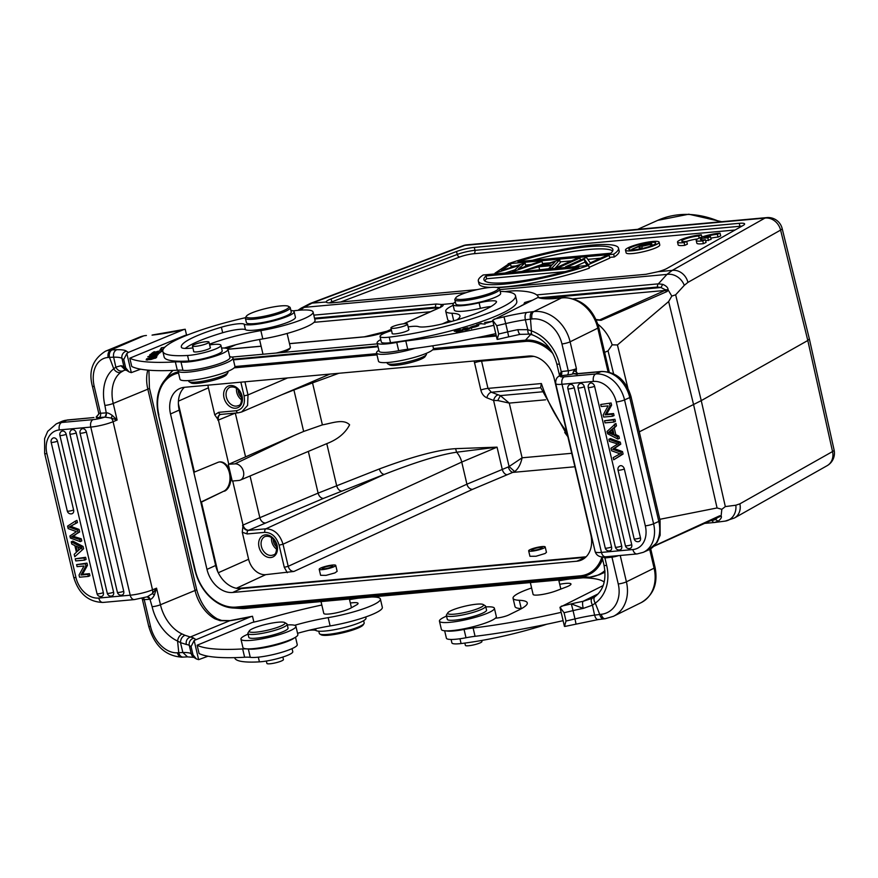 <?xml version="1.0" encoding="UTF-8"?>
<svg xmlns="http://www.w3.org/2000/svg" width="878" height="878" viewBox="0 0 878 878"><rect width="100%" height="100%" fill="white"/><g stroke="black" fill="none" stroke-linecap="round" stroke-linejoin="round"><path stroke-width="1.32" d="M498.594 339.106L497.135 339.402L498.704 333.991A178.827 29.501 -13.2 0 0 507.671 331.884L505.728 323.587A40.026 6.607 -13.2 0 1 525.362 319.79L530.488 319.142A6.047 3.457 83.5 0 1 532.364 311.745L526.646 312.469C525.11 313.72 524.682 316.168 525.362 319.79L527.788 329.678L517.822 329.689C518.711 333.135 519.556 334.65 520.336 334.233M529.335 334.145L520.149 334.353M555.818 298.322C540.881 299.003 541.704 297.401 542.055 297.829L538.038 297.455A57.597 9.504 -13.2 0 0 554.896 298.542L563.742 297.774A6.047 3.38 88.7 0 1 564.587 297.565L562.293 297.708M538.038 297.455L492.646 320.25L496.75 325.694L498.704 333.991M497.135 339.402L492.646 320.25M493.831 325.332A172.779 28.502 166.8 0 1 405.801 340.982A28.798 4.752 -13.2 0 0 396.735 342.42A25.341 4.181 166.8 0 1 388.263 343.737A25.341 4.181 166.8 0 1 377.123 342.848A25.341 4.181 166.8 0 1 380.767 339.61M456.889 319.921A51.835 8.55 -13.2 0 0 459.962 315.85A51.835 8.55 -13.2 0 0 451.961 313.259A40.311 6.651 166.8 0 1 445.739 311.251A40.311 6.651 166.8 0 1 453.169 305.292M504.916 291.617A40.311 6.651 166.8 0 1 506.529 291.43A40.311 6.651 166.8 0 1 518.02 290.827A132.468 21.851 166.8 0 1 538.423 297.291M532.298 300.276L524.66 302.526L528.051 302.372M523.277 304.732L521.115 305.796M472.199 327.681L478.762 325.661L476.578 325.321L469.993 327.34L472.199 327.681M481.232 323.345L476.545 324.86L480.815 323.719L485.117 324.092L481.331 323.762M468.084 328.076L468.007 327.735C463.573 328.537 461.993 329.162 463.277 329.623L469.104 328.559L464.144 329.919C466.997 330.446 475.591 326.44 464.879 329.14L463.913 328.888L468.007 327.735L462.3 329.469M469.269 328.965L465.208 329.941M464.144 329.919C466.997 330.446 475.591 326.44 464.879 329.14L463.913 328.888M460.434 329.645L454.244 331.324L459.633 330.073L460.467 330.457L455.88 331.708L461.521 330.94L456.911 332.411L462.915 330.776L460.434 329.645L460.665 330.622M484.963 322.83L491.241 321.589L486.236 323.181L492.371 321.315L484.656 322.533M380.042 336.493L381.337 342.025A20.161 3.325 -13.2 0 0 382.171 342.694A20.161 3.325 -13.2 0 0 390.523 342.694A84.661 13.971 -13.2 0 0 503.346 312.7A84.661 13.971 -13.2 0 0 516.78 301.231L515.485 295.699A84.661 13.971 166.8 0 1 502.04 307.179A84.661 13.971 166.8 0 1 389.228 337.163A20.161 3.325 166.8 0 1 380.042 336.493A20.161 3.325 166.8 0 1 383.236 333.761A20.161 3.325 166.8 0 1 391.566 330.622M408.138 326.879A20.161 3.325 166.8 0 1 418.444 326.616A23.037 3.797 -13.2 0 0 443.62 323.587A65.652 10.832 -13.2 0 0 486.555 308.935A65.652 10.832 -13.2 0 0 496.344 302.241A17.275 2.853 -13.2 0 0 496.509 301.659A17.275 2.853 -13.2 0 0 479.103 302.811A25.923 4.28 166.8 0 1 452.993 304.545L454.288 310.077A25.923 4.28 -13.2 0 0 469.467 310.483A25.923 4.28 -13.2 0 0 480.398 308.343A17.275 2.853 166.8 0 1 491.076 306.499M527.294 302.745L524.034 303.349L526.701 303.042M377.123 342.848L379.076 351.145A25.341 4.181 -13.2 0 0 379.362 351.595A25.341 4.181 -13.2 0 0 390.205 352.034A25.341 4.181 -13.2 0 0 398.689 350.717A28.798 4.752 166.8 0 1 407.743 349.279A172.779 28.502 -13.2 0 0 495.774 333.629M445.739 311.251L447.681 319.548A40.311 6.651 -13.2 0 0 451.797 321.392M314.697 318.966L435.762 307.98L435.609 307.201L440.087 307.717L441.711 304.512L453.52 303.36M231.737 357.083L377.364 343.858M613.568 373.721L608.037 350.849L612.175 344.834A34.56 25.934 -114.1 0 0 597.918 324.267M612.175 344.834L617.432 344.955L668.652 301.538L671.813 296.084L668.081 289.839L667.082 291.507L601.079 320.327L596.272 319.943M667.082 291.507L664.92 290.464L599.663 319.91L596.085 319.537M300.067 310.164L304.227 307.355A14.399 8.22 -123.9 0 0 301.066 308.211L297.905 310.34M206.978 569.383L170.519 413.977A25.923 19.448 -114.1 0 1 179.749 388.526A25.923 19.448 -114.1 0 1 184.512 387.297L528.688 356.04A25.923 19.448 -114.1 0 1 554.347 379.12L590.806 534.526A25.923 19.448 -114.1 0 1 581.576 559.977A25.923 19.448 -114.1 0 1 576.813 561.218L232.637 592.474A25.923 19.448 -114.1 0 1 206.978 569.383L215.659 565.487L179.211 410.081A25.923 19.448 65.9 0 1 184.413 387.297M585.593 557.31A25.923 19.448 65.9 0 1 585.494 557.321L241.329 588.578A25.923 19.448 65.9 0 1 215.659 565.487M219.379 461.96A14.97 9.68 -95 0 1 229.399 472.836A14.97 9.68 -95 0 1 223.638 491.274L200.864 502.392M193.808 472.331L217.766 462.443A14.97 9.68 85 0 1 219.818 461.905A14.97 9.68 85 0 1 230.266 472.759L232.22 481.056L238.805 480.464M228.774 464.253L234.909 463.869L294.097 435.51L228.774 464.253L218.402 420.046L214.748 414.866L208.404 387.824A17.275 12.961 65.9 0 1 207.954 385.168M242.569 525.285C243.612 528.622 245.511 530.334 248.276 530.411L323.477 498.397L384.366 474.372C416.04 461.96 440.108 454.574 456.593 452.225L497.047 447.154L502.249 469.313A5.762 3.534 -111.3 0 0 507.243 474.724L472.627 489.32L293.911 571.457L265.727 574.651A17.275 12.961 65.9 0 1 248.617 559.264L242.273 532.222L243.041 525.066L232.703 481.012M337.13 571.315L334.902 572.928L326.023 575.375L320.613 575.299M546.445 552.306L545.117 553.502L536.03 556.246L529.939 556.29L528.655 550.824A8.495 1.405 166.8 0 1 530.005 549.672A8.495 1.405 166.8 0 1 539.136 546.994A8.495 1.405 166.8 0 1 545.194 546.939A8.495 1.405 166.8 0 1 543.844 548.091A8.495 1.405 166.8 0 1 534.713 550.769A8.495 1.405 166.8 0 1 528.655 550.824M224.505 491.197A14.97 9.68 85 0 0 230.266 472.759L228.324 464.462M223.638 491.274L200.799 502.117M574.903 466.767L513.323 472.353A5.762 3.534 68.7 0 1 508.329 466.931L466.92 484.184L288.204 566.321L283.012 544.206L461.74 462.069L497.047 447.154L455.583 448.658C438.023 449.766 412.627 456.527 379.373 468.951L318.11 493.118L308.397 451.698M294.097 435.51L303.645 431.449L293.921 389.975L312.535 382.896L322.391 424.886C332.246 423.141 343.419 418.51 349.609 424.809C345.274 433.172 337.657 439.45 326.781 443.631L336.636 485.622A5.762 3.534 -111.3 0 0 341.63 491.043M250.065 476.019L259.844 517.691L243.041 525.066A5.762 4.28 65.3 0 0 248.737 530.202M234.909 463.869A8.637 6.486 65.9 0 1 243.469 471.563A8.637 6.486 65.9 0 1 240.276 480.101A8.637 6.486 65.9 0 1 238.805 480.453M322.391 424.886L303.645 431.449M240.276 480.101L326.781 443.631M242.273 532.222L247.201 533.945L264.827 532.353C271.719 532.562 276.471 536.831 279.094 545.172L283.012 544.206C279.862 534.197 274.156 529.072 265.902 528.808L384.366 474.372A5.762 3.534 68.7 0 1 379.373 468.951M220.246 414.504A5.762 4.302 66.8 0 0 218.402 420.046L235.315 413.099L245.522 456.648M276.735 549.244A10.075 7.562 65.9 0 1 271.807 541.759A10.075 7.562 65.9 0 1 271.565 537.698M273.234 539.191A7.891 5.916 -114.1 0 0 273.486 541.605A7.891 5.916 -114.1 0 0 276.735 547.005M508.329 466.931L509.086 466.536L514.684 471.574C518.261 468.797 520.731 464.199 522.103 457.8L509.086 466.536L493.59 400.467L497.76 400.555L500.35 395.616L491.362 392.236A5.762 3.49 -68.4 0 0 486.851 397.8L493.59 400.467A5.762 3.49 111.6 0 1 498.1 394.902M507.243 474.724L514.684 471.574M545.567 399.808L509.273 403.101L497.76 400.555M540.749 387.747L491.362 392.236L487.981 388.394L541.386 383.543L540.629 387.439L567.792 436.421M533.868 356.38L481.583 361.132L481.451 360.331M571.743 453.289L522.103 457.8L509.273 403.101L500.35 395.616L542.253 391.818M497.672 287.764L645.934 274.298L658.083 271.697L672.241 270.402A14.399 12.358 60.6 0 1 687.924 282.387L780.597 230.091A14.399 12.358 -119.4 0 0 764.914 218.106L464.879 245.357A14.399 8.857 -110.7 0 0 463.035 245.708L310.197 303.47A14.399 8.857 69.3 0 1 312.041 303.119L464.879 245.357A14.399 9.219 84.8 0 1 466.822 244.841L766.856 217.601A14.399 9.219 -95.2 0 0 764.914 218.106L672.241 270.402L666.94 274.419L499.769 289.597M809.373 338.963L834.1 450.019A14.399 2.349 -12.6 0 1 832.542 451.555A14.399 12.358 -119.4 0 1 827.12 465.691L734.447 517.987A14.399 12.358 60.6 0 0 739.858 503.851L832.542 451.555L807.804 340.499L780.597 230.091A14.399 2.404 166.2 0 0 782.144 228.489L809.351 338.886L807.804 340.499L701.248 400.631L639.283 431.844M671.813 296.084L675.654 294.81L684.258 285.372A14.399 11.677 -137.7 0 0 666.94 274.419L658.346 283.857L662.714 284.34C666.358 285.91 668.147 287.743 668.081 289.839L665.228 289.718L660.969 287.523L662.714 284.34M724.8 521.137A14.399 12.599 -97.4 0 0 725.184 521.104A14.399 12.599 -97.4 0 0 735.819 505.223L725.327 506.584L721.826 509.317L717.063 507.956L659.795 519.315M734.447 517.987L725.184 521.104L714.319 522.509A2.875 1.844 -95.2 0 1 714.286 522.509L718.259 521.181L715.383 519.513L719.686 515.792L654.011 546.017M719.686 515.792L721.112 515.968L721.826 509.317M718.259 521.181C721.025 518.876 721.979 517.131 721.112 515.968L718.588 517.252M714.253 522.509L704.902 523.354L714.286 522.509A2.875 1.844 -95.2 0 1 712.321 520.566L710.719 520.709M530.334 582.597L533.111 594.417A14.114 2.327 -13.2 0 0 541.067 594.669A14.114 2.327 -13.2 0 0 555.324 591.135A14.399 2.371 -13.2 0 0 556.97 590.543L566.222 587.02A14.399 2.371 -13.2 0 0 570.974 584.013A14.399 2.371 -13.2 0 0 564.653 583.508A14.399 2.371 -13.2 0 0 559.714 584.276M561.152 612.361A172.779 28.502 166.8 0 1 473.121 628.011A28.798 4.752 -13.2 0 0 464.056 629.449A25.341 4.181 166.8 0 1 455.583 630.766A25.341 4.181 166.8 0 1 445.925 630.854M495.455 618.145A8.637 1.427 -13.2 0 0 508.845 614.929L519.052 609.903A51.835 8.55 -13.2 0 0 527.283 602.879A51.835 8.55 -13.2 0 0 519.282 600.289A40.311 6.651 166.8 0 1 513.059 598.28A40.311 6.651 166.8 0 1 531.596 587.986M558.913 580.841A40.311 6.651 166.8 0 1 568.977 579.096M583.003 577.823A40.311 6.651 166.8 0 1 585.341 577.856A132.468 21.851 166.8 0 1 604.207 582.092M559.966 607.28L564.071 612.723L566.025 621.02L564.455 626.431L565.915 626.135L564.455 626.431L559.966 607.28L603.153 585.571M603.625 618.891A6.047 3.457 83.5 0 1 599.762 614.468L594.582 615.127L592.452 605.172L583.201 608.421A40.026 6.607 -13.2 0 0 573.049 610.616L571.315 603.877A172.779 28.502 166.8 0 1 561.251 606.226M598.116 593.901L582.992 601.353C582.377 602.385 582.443 604.744 583.201 608.421L571.315 603.877A46.073 7.606 -13.2 0 1 582.992 601.353L592.244 598.291C590.784 599.444 590.861 601.737 592.452 605.172L595.284 603.142A40.311 32.387 -116.2 0 0 606.676 565.421L604.92 557.936L602.725 556.904M591.948 598.434L595.295 596.458A6.047 3.567 54.5 0 0 594.999 596.634L591.948 598.434M594.977 596.645A6.047 3.567 54.5 0 0 595.284 603.142L599.762 614.468L601.276 614.304A6.047 3.457 -96.5 0 0 605.183 618.716L613.426 616.312L641.116 602.659A34.846 27.986 -116.2 0 0 654.099 568.176L649.698 549.387M575.979 623.786L574.991 618.913A40.026 6.607 166.8 0 1 594.582 615.127C595.569 618.562 596.919 619.989 598.642 619.407M601.276 614.304A28.798 23.135 63.8 0 0 618.255 583.98L611.955 557.157L605.381 557.903A3.457 1.975 83.5 0 0 605.008 556.85M604.591 556.871L605.381 557.903M561.657 371.526L560.318 375.784L567.177 375.005A9.504 1.569 -13.2 0 0 573.795 373.732L576.967 374.324L575.639 373.951L576.308 373.743L601.759 371.438A6.047 3.874 -95.2 0 0 600.947 371.646L595.734 373.984L564.302 376.838A10.942 1.8 166.8 0 1 560.592 375.751A3.457 1.975 -96.5 0 0 561.657 371.526L568.242 370.779L561.953 343.956A28.798 23.135 63.8 0 0 532.002 318.977L530.488 319.142L531.42 330.874A6.047 2.777 109.7 0 0 532.584 334.968M559.363 374.752L556.795 363.898A6.047 0.999 166.8 0 0 559.451 364.107L561.207 371.592L559.034 376.201L560.318 375.784M558.924 376.278L559.034 376.201C556.663 377.353 555.554 379.812 555.719 383.565A16.989 2.799 166.8 0 0 562.019 384.279L601.452 552.405A6.047 3.874 84.8 0 0 605.644 556.795C600.179 557.607 596.678 555.906 595.152 551.691A16.989 2.799 -13.2 0 0 601.452 552.405L632.884 549.551A23.037 17.286 65.9 0 0 645.319 525.834L616.268 401.948A23.037 17.286 65.9 0 0 593.451 381.425L562.019 384.279A6.047 3.874 84.8 0 1 564.302 376.838M577.065 374.533L576.198 371.657L573.795 370.933L576.407 368.628L576.198 371.657L577.647 373.622M573.795 370.933L572.774 373.249L575.891 373.787M575.529 373.677L573.543 373.71M530.224 333.914C528.655 334.617 527.843 333.201 527.788 329.678L531.42 330.874A40.311 32.387 -116.2 0 1 559.451 364.107M613.579 413.538L614.062 415.557L612.493 416.26L612.021 414.24L605.096 414.866L606.654 414.164L613.579 413.538L612.021 414.24M611.11 402.98L600.728 404.484L611.11 402.98L611.615 405.153L606.654 414.164M618.88 436.125L619.407 438.363L617.849 439.066L607.587 433.743L607.06 431.46L615.906 423.426L616.466 425.83L614.238 427.937L615.796 434.61L618.88 436.125L617.322 436.827L617.849 439.066M614.929 419.267L615.423 421.374L613.854 422.077L613.36 419.969L604.547 420.76L614.929 419.267L613.36 419.969M589.489 383.708A3.731 2.799 65.9 0 1 589.72 383.488A3.731 2.799 65.9 0 1 589.961 383.313A3.731 2.799 65.9 0 1 590.29 383.148A3.731 2.799 65.9 0 1 590.861 383.017A3.731 2.799 65.9 0 1 594.593 386.331L631.721 544.645A3.731 2.799 65.9 0 1 630.163 548.399A3.731 2.799 65.9 0 1 629.713 548.487M569.35 384.838A3.731 2.799 65.9 0 1 569.602 384.663A3.731 2.799 65.9 0 1 570.513 384.366A3.731 2.799 65.9 0 1 574.212 387.692L611.571 546.972A3.731 2.799 65.9 0 1 610.001 550.726A3.731 2.799 65.9 0 1 609.551 550.813M579.48 383.927A3.731 2.799 65.9 0 1 579.743 383.741A3.731 2.799 65.9 0 1 580.643 383.445A3.731 2.799 65.9 0 1 584.342 386.77L621.701 546.05A3.731 2.799 65.9 0 1 620.142 549.804A3.731 2.799 65.9 0 1 619.681 549.891M619.473 466.141A3.731 2.799 65.9 0 1 619.725 465.966A3.731 2.799 65.9 0 1 620.636 465.669A3.731 2.799 65.9 0 1 624.335 468.995L640.468 537.786A3.731 2.799 65.9 0 1 638.91 541.539A3.731 2.799 65.9 0 1 638.449 541.627M622.513 451.599L614.216 448.559L620.768 444.169L620.285 442.139L618.727 442.83L608.882 439.252L609.387 441.382L617.739 443.994L610.989 448.208L611.582 450.754L620.044 453.827L613.195 457.625L613.7 459.787L621.525 454.749L620.944 452.291L622.513 451.599L623.084 454.047L613.7 459.787M608.882 439.252L610.451 438.561L620.285 442.139M611.615 405.153L610.056 405.856L605.096 414.866M609.541 403.682L610.056 405.856M612.493 416.26L603.68 417.061L603.175 414.899L608.125 405.877L601.21 406.514L600.728 404.484M615.796 434.61L614.238 435.312L617.322 436.827M616.466 425.83L612.668 428.64L614.238 427.937M612.668 428.64L614.238 435.312M614.337 424.129L614.907 426.532M611.878 429.375L608.267 432.569L613.14 434.786L611.878 429.375M612.745 433.095L609.826 431.866L612.021 429.99M608.267 432.569L609.826 431.866M613.854 422.077L605.041 422.878L604.547 420.76M618.727 442.83L619.21 444.872L612.657 449.262L620.944 452.291M614.216 448.559L612.657 449.262M619.21 444.872L620.768 444.169M621.525 454.749L623.084 454.047M513.059 598.28L515.002 606.577A40.311 6.651 -13.2 0 0 521.225 608.586A51.835 8.55 166.8 0 1 521.543 608.597M444.652 630.777L446.397 638.174A25.341 4.181 -13.2 0 0 457.526 639.063A25.341 4.181 -13.2 0 0 466.009 637.746A28.798 4.752 166.8 0 1 475.064 636.309A172.779 28.502 -13.2 0 0 563.105 620.658M451.094 639.469L451.896 642.883A20.161 3.325 -13.2 0 0 461.082 643.552A84.661 13.971 -13.2 0 0 546.818 624.214M464.846 643.08L465.395 645.396A8.495 1.405 -13.2 0 0 466.822 645.824A8.495 1.405 -13.2 0 0 476.249 644.232A8.495 1.405 -13.2 0 0 481.934 641.511L481.682 640.468M439.439 621.141L441.382 629.438A28.217 4.653 -13.2 0 0 453.783 630.426A28.217 4.653 -13.2 0 0 482.395 624.071A28.217 4.653 -13.2 0 0 496.333 616.543L494.391 608.245A28.217 4.653 166.8 0 1 480.453 615.774A28.217 4.653 166.8 0 1 451.841 622.129A28.217 4.653 166.8 0 1 439.439 621.141A28.217 4.653 166.8 0 1 446.551 616.126M485.797 606.917A28.217 4.653 166.8 0 1 494.391 608.245M446.386 615.423L447.286 619.297A20.161 3.325 -13.2 0 0 458.064 619.758A20.161 3.325 -13.2 0 0 477.961 614.995A20.161 3.325 -13.2 0 0 486.544 610.089L485.633 606.215A20.161 3.325 166.8 0 1 477.05 611.132A20.161 3.325 166.8 0 1 457.164 615.884A20.161 3.325 166.8 0 1 446.386 615.423A20.161 3.325 166.8 0 1 446.529 614.82L447.813 612.822A18.427 3.04 166.8 0 1 455.517 608.882A18.427 3.04 166.8 0 1 483.196 604.525A18.427 3.04 166.8 0 1 475.722 609.442A18.427 3.04 166.8 0 1 456.209 613.963A18.427 3.04 166.8 0 1 447.813 612.822M483.196 604.525L485.227 605.743A20.161 3.325 166.8 0 1 485.633 606.215M321.019 601.606L323.784 613.426A14.114 2.327 -13.2 0 0 332.499 613.568A14.114 2.327 -13.2 0 0 347.216 609.683A14.399 2.371 -13.2 0 0 350.64 608.18L356.424 604.964A14.399 2.371 -13.2 0 0 358.059 603.351A14.399 2.371 -13.2 0 0 353.658 602.67A14.399 2.371 -13.2 0 0 350.333 603.021M294.415 637.856A25.341 4.181 166.8 0 1 272.52 645.967A25.341 4.181 166.8 0 1 253.72 649.105A25.341 4.181 166.8 0 1 248.32 649.04A28.798 4.752 -13.2 0 0 242.668 648.941A172.779 28.502 166.8 0 1 197.133 645.22L199.076 653.517A172.779 28.502 -13.2 0 0 244.622 657.238A28.798 4.752 166.8 0 1 250.263 657.337A25.341 4.181 -13.2 0 0 255.663 657.392A25.341 4.181 -13.2 0 0 282.815 651.992A25.341 4.181 -13.2 0 0 297.247 644.628L295.513 637.219M297.554 633.312A51.835 8.55 166.8 0 1 330.128 625.937A40.311 6.651 -13.2 0 0 382.336 607.335L380.394 599.037A40.311 6.651 166.8 0 1 328.174 617.64A51.835 8.55 -13.2 0 0 294.635 625.301M251.843 616.378L230.025 620.625A6.047 2.491 81.1 0 0 229.586 620.79A57.597 9.504 -13.2 0 0 250.888 616.674L194.148 640.501L198.637 659.652L196.354 658.917L193.017 654.889L191.075 646.592A178.827 29.501 166.8 0 1 189.308 645.473L191.25 653.759A6.047 5.916 127.7 0 0 193.358 657.051L196.354 658.917M250.888 616.674L252.502 616.257L250.888 616.674M253.874 622.107L252.502 616.257M207.987 656.217L198.637 659.652M197.133 645.22L252.26 622.48A57.597 9.504 -13.2 0 0 270.303 617.86A132.468 21.851 166.8 0 1 321.82 605.019M194.148 640.501L191.075 646.592M221.618 620.439L217.162 618.825L215.022 618.847L220.279 620.702L221.684 620.45M184.973 635.277L190.263 637.011C187.08 638.383 185.752 640.863 186.279 644.474L180.484 642.619C180.605 639.008 182.097 636.561 184.973 635.277L182.108 633.982A6.047 3.501 -65.2 0 0 177.597 641.072L178.761 652.705A6.047 4.247 -93.7 0 0 183.118 657.073M220.279 620.702L229.586 620.79L190.263 637.011A46.073 7.606 -13.2 0 1 193.753 638.163A6.047 5.916 -52.3 0 0 189.308 645.473A40.026 6.607 -13.2 0 0 186.279 644.474M147.625 596.766A3.457 2.425 86.3 0 1 149.962 599.257L152.113 606.698A40.311 27.887 -112.4 0 0 177.597 641.072L180.484 642.619L182.876 652.508L177.444 652.793A28.798 19.92 67.6 0 1 150.522 626.453L144.233 599.63A6.047 0.999 166.8 0 1 142.379 599.345A6.047 0.999 166.8 0 1 142.379 599.334L148.678 626.168A6.047 0.999 -13.2 0 0 150.522 626.453M177.444 652.793A6.047 4.247 86.3 0 0 181.867 657.161L187.53 656.876L182.876 652.508A40.026 6.607 166.8 0 1 191.25 653.759A178.827 29.501 -13.2 0 0 193.017 654.889M154.363 595.097C152.86 597.83 151.532 599.202 150.357 599.224L147.186 596.853L152.399 593.594L154.363 595.097L156.547 588.161L152.399 593.594A6.047 4.181 67.6 0 0 152.52 589.829L156.547 588.161L160.444 604.755A34.264 23.706 -112.4 0 0 182.108 633.982M147.954 596.645L134.4 599.586A6.047 3.874 -95.2 0 1 130.207 595.207L90.774 427.081L59.342 429.935A23.037 17.286 65.9 0 0 46.907 453.652L75.958 577.537A23.037 17.286 65.9 0 0 98.775 598.061L130.207 595.207A16.989 2.799 -13.2 0 0 152.52 589.829L113.086 421.703A16.989 2.799 166.8 0 1 90.774 427.081A6.047 3.874 -95.2 0 1 93.057 419.629L61.625 422.494L66.838 420.156L93.935 417.533M67.65 419.936A6.047 3.874 84.8 0 0 66.838 420.156A29.084 21.829 -114.1 0 0 61.493 421.539L67.65 419.936L93.024 417.632M96.492 417.028L98.753 414.076L96.097 417.116L96.854 417.928M152.113 606.698A6.047 0.999 -13.2 0 0 160.444 604.755L195.048 590.477L147.833 389.173L113.229 403.452L117.114 420.046L113.086 421.703A6.047 4.181 67.6 0 0 111.232 418.071L105.031 417.127L106.655 412.869C107.72 412.748 109.563 413.571 112.208 415.36L111.232 418.071L117.114 420.046L112.208 415.36M124.127 370.351L120.747 372.349A6.047 4.291 -127.2 0 1 113.745 368.804A40.311 27.887 -112.4 0 0 104.899 405.395L106.249 412.879A3.457 2.425 -93.7 0 1 104.723 417.149L105.031 417.127M146.406 335.484L144.255 335.736A6.047 4.313 -99.7 0 0 143.597 335.934L110.847 349.993A6.047 4.247 86.3 0 0 108.181 357.467A28.798 19.92 67.6 0 0 94.231 386.43A6.047 0.999 166.8 0 1 92.377 386.144C88.36 370.966 92.706 359.332 105.415 351.233A34.846 24.101 67.6 0 1 110.847 349.993L112.164 349.905A6.047 4.247 -93.7 0 0 109.498 357.379L113.646 357.181C113.086 353.56 114.118 351.057 116.752 349.696L112.164 349.905M122.964 370.889C119.99 371.723 117.608 370.472 115.83 367.114L120.901 365.742L125.367 370.055L124.007 370.406M186.553 335.078L185.181 329.228L183.568 329.645L128.451 352.385L126.827 353.472L123.743 359.563A178.827 29.501 166.8 0 1 121.987 358.443A40.026 6.607 -13.2 0 0 113.646 357.181L115.83 367.114L113.745 368.804L109.498 357.379L108.181 357.467M185.181 329.228L183.568 329.645A57.597 9.504 -13.2 0 1 152.048 335.122M126.827 353.472L131.316 372.623L140.667 369.188M126.333 370.242L120.901 365.742A40.026 6.607 166.8 0 1 123.93 366.73A6.047 5.916 127.7 0 0 126.037 370.022L129.033 371.888L125.697 367.86L123.743 359.563M131.316 372.623L129.033 371.888M221.563 348.039A25.341 4.181 166.8 0 1 227.984 349.301A25.341 4.181 166.8 0 1 213.541 356.666A25.341 4.181 166.8 0 1 186.399 362.076A25.341 4.181 166.8 0 1 181 362.01A28.798 4.752 -13.2 0 0 175.348 361.912L177.301 370.209A172.779 28.502 -13.2 0 1 131.755 366.488L129.812 358.191L184.929 335.451A57.597 9.504 -13.2 0 0 188.452 334.628M177.301 370.209A28.798 4.752 166.8 0 1 182.942 370.307A25.341 4.181 -13.2 0 0 188.342 370.362A25.341 4.181 -13.2 0 0 215.494 364.963A25.341 4.181 -13.2 0 0 229.926 357.598L227.984 349.301M224.307 348.05A51.835 8.55 166.8 0 1 262.807 338.908A40.311 6.651 -13.2 0 0 315.015 320.305L313.073 312.008A40.311 6.651 166.8 0 1 260.854 330.611A51.835 8.55 -13.2 0 0 209.491 344.231M175.348 361.912A172.779 28.502 166.8 0 1 129.812 358.191M293.12 310.878A40.311 6.651 166.8 0 1 300.737 310.11A40.311 6.651 166.8 0 1 313.073 312.008M165.207 346.865A99.927 16.484 -13.2 0 0 164.131 347.414L161.431 347.743L159.796 350.355L163.418 348.939M162.814 350.399L160.356 351.782L157.129 352.308L158.786 351.156L157.678 351.332L153.123 352.956L154.89 351.727L153.771 351.913L151.609 353.417L161.069 351.869L162.781 350.684M150.972 355.447L147.756 356.852L154.912 355.952L158.161 354.525L151.016 355.634M156.602 356.753L157.14 355.7L155.527 356.775L146.549 358.861L156.602 356.753M157.601 353.845C161.135 352.528 160.762 352.232 156.471 352.967C154.352 354.339 147.306 355.645 153.441 353.691L153.65 353.45C146.45 354.833 151.246 356.128 156.119 353.34L158.929 352.835L155.724 354.262L160.136 352.605M150.961 355.041L153.441 353.691M153.65 353.45L149.721 354.942M185.214 348.445A65.652 10.832 166.8 0 1 199.964 340.609A65.652 10.832 166.8 0 1 222.683 332.74A17.275 2.853 166.8 0 1 245.456 329.678A25.923 4.28 -13.2 0 0 263.301 328.965A25.923 4.28 -13.2 0 0 288.599 321.985A25.923 4.28 -13.2 0 0 295.436 317.254L294.141 311.723A25.923 4.28 166.8 0 1 287.304 316.453A25.923 4.28 166.8 0 1 261.995 323.433A25.923 4.28 166.8 0 1 244.161 324.147A17.275 2.853 -13.2 0 0 221.377 327.209A65.652 10.832 -13.2 0 0 198.669 335.078A65.652 10.832 -13.2 0 0 181.34 347.073A65.652 10.832 -13.2 0 0 181.45 347.403A23.037 3.797 -13.2 0 0 192.908 347.918M162.836 351.419L164.131 356.951A84.661 13.971 -13.2 0 0 188.847 361.001A20.161 3.325 -13.2 0 0 216.899 354.514A20.161 3.325 -13.2 0 0 222.211 350.838L220.916 345.306A20.161 3.325 166.8 0 1 215.593 348.983A20.161 3.325 166.8 0 1 187.552 355.48A84.661 13.971 166.8 0 1 162.836 351.419A84.661 13.971 166.8 0 1 185.181 335.945A84.661 13.971 166.8 0 1 245.434 317.704M154.824 357.664C160.564 357.247 141.874 361.615 149.436 358.74L146.132 359.914L151.104 359.464L156.58 357.5L153.277 357.653L155.538 358.224M147.383 360.09L149.436 358.74M161.684 349.62L161.431 347.743M161.826 349.4L162.441 349.323M156.317 354.668C156.986 355.283 154.726 355.974 149.534 356.72C148.821 356.128 151.082 355.436 156.317 354.668L157.118 355.239M149.589 356.984L149.019 357.028M156.163 356.841L155.955 355.952M209.655 344.911A20.161 3.325 166.8 0 1 220.916 345.306M259.537 339.479L262.884 353.768A14.114 2.327 -13.2 0 0 263.17 354.097A14.114 2.327 -13.2 0 0 263.389 354.207M276.098 353.055A14.114 2.327 -13.2 0 0 286.634 349.905A14.114 2.327 -13.2 0 0 290.256 347.743A14.114 2.327 -13.2 0 0 290.366 347.326L287.106 333.464M281.882 352.528A12.961 2.14 -13.2 0 0 286.074 351.057A12.961 2.14 -13.2 0 0 289.4 349.082L290.256 347.743M245.379 318.198L246.411 322.621A23.037 3.797 -13.2 0 0 260.975 322.808A23.037 3.797 -13.2 0 0 285.185 316.31A23.037 3.797 -13.2 0 0 291.266 312.107L290.234 307.673A23.037 3.797 166.8 0 1 284.154 311.888A23.037 3.797 166.8 0 1 252.425 319.285A23.037 3.797 166.8 0 1 245.379 318.198A23.037 3.797 166.8 0 1 245.544 317.507L246.4 316.168A21.884 3.611 166.8 0 1 252.008 312.831A21.884 3.611 166.8 0 1 282.156 305.807A21.884 3.611 166.8 0 1 288.412 306.312A21.884 3.611 166.8 0 1 283.078 310.834A21.884 3.611 166.8 0 1 252.93 317.858A21.884 3.611 166.8 0 1 246.4 316.168M288.412 306.312L289.773 307.135A23.037 3.797 166.8 0 1 290.234 307.673M290.892 310.472A25.923 4.28 166.8 0 1 294.141 311.723M193.687 351.244A8.637 1.427 -13.2 0 0 193.599 351.529A8.637 1.427 -13.2 0 0 196.244 351.935A8.637 1.427 -13.2 0 0 208.141 349.17A8.637 1.427 -13.2 0 0 210.424 347.589A8.637 1.427 -13.2 0 0 210.226 347.37M203.652 342.014A8.495 1.405 166.8 0 1 208.986 342.091A8.495 1.405 166.8 0 1 197.791 346.042A8.495 1.405 166.8 0 1 192.447 345.976A8.495 1.405 166.8 0 1 203.652 342.014M229.718 356.709A28.217 4.653 166.8 0 1 232.988 358.048A28.217 4.653 166.8 0 1 216.91 366.247A28.217 4.653 166.8 0 1 186.674 372.261A28.217 4.653 166.8 0 1 178.036 370.933A28.217 4.653 166.8 0 1 178.201 370.165M178.036 370.933L179.99 379.23A28.217 4.653 -13.2 0 0 188.627 380.558A28.217 4.653 -13.2 0 0 218.852 374.544A28.217 4.653 -13.2 0 0 234.942 366.345L232.988 358.048M188.583 380.569L188.748 381.261A20.161 3.325 -13.2 0 0 189.154 381.743A20.161 3.325 -13.2 0 0 206.846 380.404A20.161 3.325 -13.2 0 0 226.743 373.688A20.161 3.325 -13.2 0 0 227.852 372.667A20.161 3.325 -13.2 0 0 227.995 372.052L227.83 371.361M189.154 381.743L191.184 382.962A18.427 3.04 -13.2 0 0 207.373 381.743A18.427 3.04 -13.2 0 0 225.558 375.597A18.427 3.04 -13.2 0 0 226.568 374.665L227.852 372.667M89.457 573.674L89.929 575.705L88.371 576.407L79.558 577.208L79.042 575.035L84.003 566.014L77.077 566.65L76.605 564.62L86.977 563.116L87.493 565.289L82.532 574.3L89.457 573.674L87.888 574.377L88.371 576.407M83.608 548.728L74.762 556.762L74.191 554.347L76.43 552.251L74.86 545.578L71.776 544.064L71.25 541.814L81.5 547.148L83.07 546.445L83.608 548.728L74.762 556.762M71.25 541.814L72.819 541.111L83.07 546.445M85.616 557.3L86.11 559.418L84.551 560.12L75.738 560.921L75.234 558.803L85.616 557.3L84.047 558.002L84.551 560.12M66.212 434.314A3.742 0.615 166.8 0 1 62.272 435.378A3.742 0.615 166.8 0 1 59.88 435.356A3.742 3.742 0 0 1 61.614 431.285A3.731 2.799 65.9 0 1 62.514 430.988A3.731 2.799 65.9 0 1 63.864 431.241A3.731 2.799 65.9 0 1 66.212 434.314L103.341 592.628A3.731 2.799 65.9 0 1 103.439 593.21A3.731 2.799 65.9 0 1 103.439 594.066A3.731 2.799 65.9 0 1 103.308 594.746A3.731 2.799 65.9 0 1 103.121 595.207A3.731 2.799 65.9 0 1 102.726 595.778A3.731 2.799 65.9 0 1 102.496 595.997A3.731 2.799 65.9 0 1 101.925 596.338A3.731 2.799 65.9 0 1 101.782 596.381A3.731 2.799 65.9 0 1 101.365 596.469M86.373 431.998A3.742 0.615 166.8 0 1 81.193 433.205A3.742 0.615 166.8 0 1 80.041 433.03A3.742 3.742 0 0 1 81.764 428.958A3.731 2.799 65.9 0 1 82.675 428.673A3.731 2.799 65.9 0 1 84.025 428.925A3.731 2.799 65.9 0 1 86.373 431.998L123.732 591.267A3.731 2.799 65.9 0 1 122.876 594.636A3.731 2.799 65.9 0 1 122.174 595.021A3.731 2.799 65.9 0 1 121.713 595.119M76.232 432.92A3.742 0.615 166.8 0 1 71.052 434.127A3.742 0.615 166.8 0 1 69.911 433.951A3.742 3.742 0 0 1 71.634 429.88A3.731 2.799 65.9 0 1 72.534 429.594A3.731 2.799 65.9 0 1 73.884 429.847A3.731 2.799 65.9 0 1 76.232 432.92L113.591 592.189A3.731 2.799 65.9 0 1 112.746 595.558A3.731 2.799 65.9 0 1 112.033 595.942A3.731 2.799 65.9 0 1 111.572 596.03M57.465 441.184A3.742 0.615 166.8 0 1 52.285 442.391A3.742 0.615 166.8 0 1 51.143 442.216A3.742 3.742 0 0 1 52.867 438.144A3.731 2.799 65.9 0 1 53.777 437.859A3.731 2.799 65.9 0 1 55.116 438.111A3.731 2.799 65.9 0 1 57.465 441.184L73.609 509.975A3.731 2.799 65.9 0 1 72.753 513.334A3.731 2.799 65.9 0 1 72.051 513.718A3.731 2.799 65.9 0 1 71.59 513.817M75.749 534.669L72.918 536.195L81.281 538.807L81.775 540.925L80.216 541.627L79.711 539.509L71.359 536.897L79.678 531.969L78.109 532.672L77.516 530.125L69.055 527.052L77.462 522.564L75.903 523.266L75.398 521.093L67.573 526.131L68.155 528.589L76.441 531.629L69.889 536.008L70.372 538.049L80.216 541.627M69.055 527.052L70.712 526.317L79.075 529.423L79.678 531.969M69.241 526.976L72.259 525.516M75.398 521.093L76.957 520.402L77.462 522.564M87.888 574.377L80.974 575.002L82.532 574.3M87.493 565.289L85.923 565.992L80.974 575.002M86.977 563.116L85.418 563.819L85.923 565.992M85.418 563.819L76.605 564.62M81.5 547.148L82.038 549.43M77.22 551.505L80.831 548.322L75.958 546.094L77.22 551.505M77.912 547.093L78.647 550.199M84.047 558.002L75.234 558.803M75.903 523.266L70.701 526.218M78.109 532.672L74.18 535.371M73.511 535.953L71.359 536.897M81.281 538.807L79.711 539.509M79.075 529.423L77.516 530.125M349.543 599.63A132.468 21.851 166.8 0 1 354.097 598.851A40.311 6.651 166.8 0 1 357.807 598.269M371.833 596.996A40.311 6.651 166.8 0 1 380.394 599.037M240.956 639.162L242.899 647.459A28.217 4.653 -13.2 0 0 251.525 648.787A28.217 4.653 -13.2 0 0 281.761 642.773A28.217 4.653 -13.2 0 0 297.851 634.575L295.908 626.277A28.217 4.653 166.8 0 1 279.819 634.476A28.217 4.653 166.8 0 1 249.582 640.49A28.217 4.653 166.8 0 1 240.956 639.162A28.217 4.653 166.8 0 1 248.057 634.146M287.315 624.949A28.217 4.653 166.8 0 1 295.908 626.277M247.892 633.455L248.803 637.318A20.161 3.325 -13.2 0 0 276.493 633.993A20.161 3.325 -13.2 0 0 288.05 628.121L287.15 624.247A20.161 3.325 166.8 0 1 275.582 630.13A20.161 3.325 166.8 0 1 247.892 633.455A20.161 3.325 166.8 0 1 248.046 632.84L249.33 630.843A18.427 3.04 166.8 0 1 259.767 626.025A18.427 3.04 166.8 0 1 284.702 622.546A18.427 3.04 166.8 0 1 274.496 628.352A18.427 3.04 166.8 0 1 256.431 632.138A18.427 3.04 166.8 0 1 249.33 630.843M284.702 622.546L286.744 623.764A20.161 3.325 166.8 0 1 287.15 624.247M308.946 630.305A17.275 2.853 166.8 0 1 316.025 630.536A25.923 4.28 -13.2 0 0 333.859 629.822A25.923 4.28 -13.2 0 0 359.157 622.842A25.923 4.28 -13.2 0 0 366.005 618.112L365.731 616.96M234.667 657.644L234.7 657.809A84.661 13.971 -13.2 0 0 259.416 661.858A20.161 3.325 -13.2 0 0 287.457 655.372A20.161 3.325 -13.2 0 0 292.78 651.685L292.056 648.612M266.352 661.046L266.901 663.417A8.495 1.405 -13.2 0 0 267.625 663.79A8.495 1.405 -13.2 0 0 277.064 662.451A8.495 1.405 -13.2 0 0 283.44 659.543L282.859 657.051M318.791 631.194L319.307 633.433A23.037 3.797 -13.2 0 0 319.768 633.982A23.037 3.797 -13.2 0 0 326.364 634.52A23.037 3.797 -13.2 0 0 358.092 627.122A23.037 3.797 -13.2 0 0 363.997 623.61A23.037 3.797 -13.2 0 0 364.172 622.908L363.646 620.669M319.768 633.982L321.128 634.794A21.884 3.611 -13.2 0 0 327.384 635.31A21.884 3.611 -13.2 0 0 357.533 628.275A21.884 3.611 -13.2 0 0 363.141 624.938L363.997 623.61M658.083 271.697A14.399 2.371 -13.2 0 0 665.557 269.14A14.399 2.371 -13.2 0 0 667.006 268.416L743.062 225.492A14.399 2.371 -13.2 0 0 744.621 223.956A14.399 2.371 -13.2 0 0 739.287 223.319L474.35 247.387A14.399 2.371 -13.2 0 0 456.494 251.525L331.061 298.926A14.399 2.371 -13.2 0 0 329.217 299.683A14.399 2.371 -13.2 0 0 326.21 301.834C326.254 302.723 328.054 303.064 331.621 302.844L477.215 289.619M326.221 301.999L312.041 303.119L304.227 307.355L466.152 292.659M584.386 259.295L568.285 266.517L565.575 266.758L586.416 257.419L590.279 262.84L606.424 255.597L609.134 255.355L588.293 264.695L584.386 259.295L585.033 262.061L574.75 266.671M585.033 262.061L587.13 265.551M609.134 255.355L609.782 258.121L589.116 267.384M538.137 269.996L549.134 268.69M554.797 268.481L560.285 262.61L559.637 259.844L552.021 267.988L552.185 268.723M505.015 273.003L514.541 269.952M521.795 271.478L542.659 264.212L542.011 261.446L513.07 271.532L513.235 272.257M524.539 266.813L525.746 265.749L525.099 262.983L518.316 268.986L539.224 261.699L542.011 261.446M510.436 267.614L511.248 267.066L510.59 264.3L501.36 270.523L525.099 262.983M511.073 266.341L515.704 265.913M525.571 265.024L531.146 264.519M542.494 263.488L549.705 262.829M560.12 261.885L571.446 260.854M588.172 259.339L600.607 258.209M609.606 257.386L614.315 256.958A71.996 11.875 -13.2 0 0 619.155 250.921L618.496 248.156A71.996 11.875 166.8 0 1 613.667 254.203L508.164 263.773L508.34 264.508M496.344 287.413A71.996 11.875 -13.2 0 0 589.303 268.174L588.655 265.408A71.996 11.875 166.8 0 1 517.241 282.617A71.996 11.875 166.8 0 1 478.323 281.037L478.971 283.803A71.996 11.875 -13.2 0 0 490.67 287.413M625.487 250.076L626.135 252.842A17.275 2.853 -13.2 0 0 637.746 252.864A17.275 2.853 -13.2 0 0 656.173 247.695A17.275 2.853 -13.2 0 0 659.773 244.951L659.126 242.185A17.275 2.853 166.8 0 1 655.526 244.929A17.275 2.853 166.8 0 1 637.099 250.098A17.275 2.853 166.8 0 1 625.487 250.076A17.275 2.853 166.8 0 1 629.087 247.333A17.275 2.853 166.8 0 1 647.514 242.163A17.275 2.853 166.8 0 1 659.126 242.185M677.509 242.098A14.399 2.371 166.8 0 1 680.516 239.815A14.399 2.371 166.8 0 1 701.368 234.832L698.712 236.028A10.053 1.657 -13.2 0 0 683.852 239.518A10.053 1.657 -13.2 0 0 681.756 241.11A10.053 1.657 -13.2 0 0 686.717 241.395L684.105 242.58A14.399 2.371 166.8 0 1 677.509 242.098L678.156 244.863A14.399 2.371 -13.2 0 0 684.752 245.346L687.364 244.161L686.717 241.395A10.053 1.657 166.8 0 1 697.582 238.937M696.188 240.407L696.836 243.173A14.399 2.371 -13.2 0 0 703.421 243.656L706.044 242.471L705.396 239.716L702.773 240.89A14.399 2.371 166.8 0 1 696.188 240.407A14.399 2.371 166.8 0 1 699.184 238.125A14.399 2.371 166.8 0 1 720.037 233.142L717.381 234.338L718.039 237.104A10.053 1.657 -13.2 0 0 710.818 238.201M718.039 237.104L720.684 235.908L720.037 233.142M705.66 240.835L711.092 239.398L710.445 236.632L707.822 237.806L708.469 240.572M565.575 266.758L565.75 267.494M568.285 266.517L568.461 267.241M588.293 264.695L588.458 265.43M587.667 264.75L587.843 265.485M579.985 258L559.132 267.351L556.422 267.592L577.263 258.253L579.985 258L580.468 260.086M556.422 267.592L556.597 268.317M559.132 267.351L559.308 268.075M552.021 267.988L549.024 268.262L551.472 265.65L538.916 266.791L524.901 270.457L559.637 259.844M549.024 268.262L549.2 268.997M538.916 266.791L539.564 269.557M527.897 270.183L528.062 270.907M524.901 270.457L525.066 271.181M552.262 264.816L555.05 261.842L542.45 265.705L552.262 264.816M513.07 271.532L519.82 265.277L494.994 273.168L507.78 264.563L510.59 264.3M494.994 273.168L495.17 273.903M512.719 271.565L512.895 272.29M495.346 273.135L495.51 273.87M614.315 256.958L613.667 254.203M508.164 263.773A71.996 11.875 166.8 0 1 579.579 246.575A71.996 11.875 166.8 0 1 618.496 248.156M610.836 253.215A66.234 10.931 -13.2 0 0 612.899 249.473A66.234 10.931 -13.2 0 0 517.943 261.644L610.836 253.215M532.309 260.349A66.234 10.931 166.8 0 1 612.668 250.976M588.655 265.408L483.152 274.99A71.996 11.875 166.8 0 0 478.323 281.037M485.984 275.977A66.234 10.931 -13.2 0 0 483.932 279.72A66.234 10.931 -13.2 0 0 578.876 267.538L485.984 275.977L486.631 278.743L565.158 271.609M484.799 280.971A66.234 10.931 166.8 0 1 486.631 278.743M631.732 247.091A13.818 2.283 -13.2 0 0 628.846 249.286A13.818 2.283 -13.2 0 0 638.141 249.308A13.818 2.283 -13.2 0 0 652.881 245.171A13.818 2.283 -13.2 0 0 655.756 242.976A13.818 2.283 -13.2 0 0 646.471 242.954A13.818 2.283 -13.2 0 0 631.732 247.091M652.08 245.094A13.818 2.283 166.8 0 1 653.155 245.05M650.565 244.391L641.796 246.367L641.851 248.364L640.139 248.518L640.084 246.52L638.965 246.619L631.962 249.264L644.123 243.81L651.706 243.546L650.565 244.391L650.938 245.961M631.962 249.264L632.138 249.989M642.301 248.474L641.796 246.367M638.965 246.619L639.535 249.056M633.356 249.132L633.532 249.912M649.182 244.512C650.258 243.854 649.588 243.678 647.152 243.985L644.265 244.249L640.216 246.059L649.83 244.018M644.265 244.249L644.595 245.642M684.105 242.58L684.752 245.346M701.884 237.06L701.368 234.832M698.712 236.028L699.206 238.114M717.381 234.338A10.053 1.657 -13.2 0 0 704.046 237.214L710.445 236.632M707.822 237.806L701.412 238.388L701.763 239.913M701.412 238.388A10.053 1.657 -13.2 0 0 700.435 239.42A10.053 1.657 -13.2 0 0 705.396 239.716M702.773 240.89L703.421 243.656M573.356 298.772L664.92 290.464L665.228 289.718M541.506 297.587L657.556 287.04A2.875 1.844 -95.2 0 1 658.346 283.857L536.678 294.898M241.713 399.918A10.075 7.562 65.9 0 1 236.786 392.444A10.075 7.562 65.9 0 1 236.544 388.383M238.212 389.876A7.891 5.916 -114.1 0 0 238.465 392.29A7.891 5.916 -114.1 0 0 241.713 397.679M321.447 567.726A8.495 1.405 166.8 0 1 330.369 565.333A8.495 1.405 166.8 0 1 335.747 565.399A8.495 1.405 166.8 0 1 333.497 566.947A8.495 1.405 166.8 0 1 324.575 569.35A8.495 1.405 166.8 0 1 319.197 569.273A8.495 1.405 166.8 0 1 321.447 567.726M331.357 567.089A5.477 0.9 -13.2 0 0 332.795 566.09A5.477 0.9 -13.2 0 0 329.338 566.047A5.477 0.9 -13.2 0 0 323.587 567.583A5.477 0.9 -13.2 0 0 322.149 568.593A5.477 0.9 -13.2 0 0 325.606 568.637A5.477 0.9 -13.2 0 0 331.357 567.089M541.386 548.377A5.477 0.9 -13.2 0 0 542.253 547.631A5.477 0.9 -13.2 0 0 538.346 547.663A5.477 0.9 -13.2 0 0 532.463 549.387A5.477 0.9 -13.2 0 0 531.596 550.133A5.477 0.9 -13.2 0 0 535.492 550.1A5.477 0.9 -13.2 0 0 541.386 548.377M227.237 348.577L235.71 344.78M500.197 291.408A84.661 13.971 166.8 0 1 515.485 295.699M452.993 304.545A25.923 4.28 166.8 0 1 455.353 301.988M392.17 333.223A8.637 1.427 -13.2 0 0 392.093 333.508A8.637 1.427 -13.2 0 0 395.89 333.816A8.637 1.427 -13.2 0 0 407.546 330.732A8.637 1.427 -13.2 0 0 408.907 329.568A8.637 1.427 -13.2 0 0 408.709 329.349M454.826 299.738L455.803 303.887A23.037 3.797 -13.2 0 0 472.221 303.755A23.037 3.797 -13.2 0 0 497.003 296.49A23.037 3.797 -13.2 0 0 500.658 293.373L499.681 289.224A23.037 3.797 166.8 0 1 496.026 292.341A23.037 3.797 166.8 0 1 464.945 300.55A23.037 3.797 166.8 0 1 454.826 299.738A23.037 3.797 166.8 0 1 454.991 299.047L455.847 297.719A21.884 3.611 166.8 0 1 459.161 295.403A21.884 3.611 166.8 0 1 488.684 287.611A21.884 3.611 166.8 0 1 497.859 287.863A21.884 3.611 166.8 0 1 494.83 291.342A21.884 3.611 166.8 0 1 465.307 299.135A21.884 3.611 166.8 0 1 455.847 297.719M400.741 324.245A8.495 1.405 166.8 0 1 407.48 324.07A8.495 1.405 166.8 0 1 397.668 327.768A8.495 1.405 166.8 0 1 390.929 327.944A8.495 1.405 166.8 0 1 400.741 324.245M497.859 287.863L499.22 288.675A23.037 3.797 166.8 0 1 499.681 289.224M414.844 348.39A28.217 4.653 166.8 0 1 388.932 353.9A28.217 4.653 166.8 0 1 376.53 352.912A28.217 4.653 166.8 0 1 378.868 350.256M376.53 352.912L378.473 361.209A28.217 4.653 -13.2 0 0 390.875 362.197A28.217 4.653 -13.2 0 0 419.486 355.842A28.217 4.653 -13.2 0 0 433.425 348.325L432.832 345.789M387.066 362.537L387.231 363.24A20.161 3.325 -13.2 0 0 387.637 363.711A20.161 3.325 -13.2 0 0 407.052 361.999A20.161 3.325 -13.2 0 0 426.159 354.877A20.161 3.325 -13.2 0 0 426.335 354.635A20.161 3.325 -13.2 0 0 426.478 354.032L426.324 353.329M387.637 363.711L389.667 364.941A18.427 3.04 -13.2 0 0 407.425 363.371A18.427 3.04 -13.2 0 0 424.886 356.852A18.427 3.04 -13.2 0 0 425.051 356.644L426.335 354.635M528.655 302.076L525.79 302.262L531.717 300.572M471.223 326.89C474.504 325.606 476.611 325.354 477.522 326.133C474.329 327.395 472.232 327.648 471.223 326.89L471.53 328.734M520.127 334.364L508.702 336.834L507.671 331.884A40.026 6.607 166.8 0 1 517.822 329.689M526.646 312.469A46.073 7.606 -13.2 0 0 503.983 316.848A172.779 28.502 166.8 0 1 493.919 319.197M554.896 298.542L561.58 297.916L533.868 311.569A34.846 27.986 63.8 0 1 570.107 341.805A6.047 0.999 166.8 0 1 561.953 343.956M532.364 311.745L533.868 311.569A6.047 3.457 -96.5 0 0 532.002 318.977M496.75 325.694A178.827 29.501 166.8 0 0 505.728 323.587L503.983 316.848M407.743 349.279L405.801 340.982M453.739 320.843L451.961 313.259M398.689 350.717L396.735 342.42M391.27 329.393L387.483 331.083A17.132 2.832 -13.2 0 1 364.041 336.911L289.51 343.682M261.128 346.25L227.973 349.268M442.271 304.381A17.132 2.832 -13.2 0 1 439.593 307.728L403.825 323.762M442.303 323.916L449.196 320.832M233.274 359.223L377.891 346.097M482.176 336.625L496.18 335.352M608.037 350.849L604.635 352.374M601.079 320.327L598.511 320.02M441.711 304.512L436.399 304.007L313.808 315.136M178.267 371.888A42.232 31.685 65.9 0 0 164.12 380.92A42.232 31.685 65.9 0 1 164.12 380.92A42.232 31.685 65.9 0 0 158.523 414.899L195.333 570.448A41.134 30.862 65.9 0 0 236.072 607.082L236.797 607.916L245.412 608.443L589.577 577.197L580.962 576.659L236.797 607.916A42.232 31.685 65.9 0 1 232.681 607.971L240.89 608.498A46.369 34.791 -114.1 0 0 240.912 608.498A46.369 34.791 -114.1 0 0 245.412 608.443A5.773 3.699 84.8 0 0 245.774 608.443A5.773 3.699 84.8 0 0 246.125 608.388M240.912 608.498L589.939 577.186A5.773 3.699 -95.2 0 1 589.577 577.197A46.369 34.791 -114.1 0 0 604.898 570.568M604.964 571.304A46.655 35.01 65.9 0 1 599.301 574.761A46.655 35.01 65.9 0 1 599.279 574.761L605.03 572.182M496.333 336L476.633 337.789M378.034 346.744L233.416 359.87M172.977 370.428A46.369 34.791 -114.1 0 0 169.191 374.423A46.369 34.791 -114.1 0 0 169.18 374.434L172.911 370.428M164.12 380.92C157.414 390.062 155.527 401.411 158.457 414.987L194.905 570.393C201.468 592.474 214.067 604.997 232.681 607.971A42.232 31.685 65.9 0 1 232.67 607.971A42.232 31.685 65.9 0 1 195.004 570.437M602.604 559.198A42.232 31.685 65.9 0 1 580.962 576.659L580.237 575.825L236.072 607.082M433.447 348.522L525.494 340.159A42.232 31.685 65.9 0 1 550.341 349.268M432.634 349.839L525.253 341.421L525.494 340.159L530.718 334.419M234.964 366.543L376.706 353.669M376.991 354.888L234.152 367.86M158.523 414.899L158.885 415.031A41.134 30.862 65.9 0 1 178.541 373.051M601.99 556.871A41.134 30.862 65.9 0 1 580.237 575.825M525.253 341.421A41.134 30.862 65.9 0 1 552.975 353.658M179.211 410.081L170.519 413.977M576.813 561.218L585.494 557.321M241.329 588.578L232.637 592.474M237.422 588.458L586.131 556.795M201.457 502.139L217.788 571.732M178.377 403.726L194.422 472.112M208.404 387.824L178.432 401.136M265.727 574.651L236.358 588.271M218.26 572.752L248.617 559.264M214.748 414.866L218.677 412.331L236.303 410.728C242.811 409.302 245.401 404.363 244.073 395.901L240.857 382.171M224 397.701A11.809 8.857 -114.1 0 0 235.699 408.215A11.809 8.857 -114.1 0 0 242.065 396.055A11.809 8.857 -114.1 0 0 230.376 385.541A11.809 8.857 -114.1 0 0 224 397.701M312.349 381.634A5.762 3.556 -110.1 0 0 312.535 382.896L338.853 373.271M474.142 360.99L480.837 390.051C481.813 393.86 483.811 396.439 486.851 397.8M472.627 489.32A5.762 4.28 65.3 0 1 466.92 484.184L461.74 462.069A17.275 12.841 -114.7 0 0 456.593 452.225L455.583 448.658M293.911 571.457C291.145 571.369 289.246 569.668 288.204 566.321L284.274 567.298L279.094 545.172M247.201 533.945A2.875 1.844 84.8 0 1 248.276 530.411L265.902 528.808A2.875 1.844 -95.2 0 0 264.827 532.353M323.477 498.397A5.762 3.929 67.1 0 1 318.11 493.118L259.844 517.691A5.762 3.929 -112.9 0 0 265.211 522.959M281.651 394.815L293.921 389.975A5.762 3.94 68.5 0 1 293.845 389.58M218.677 412.331A2.875 1.844 84.8 0 0 220.652 414.416L238.3 412.814A2.875 1.844 -95.2 0 0 238.673 412.726L241.702 411.958L247.585 405.427L248.002 394.924L287.611 377.924M244.929 381.809L248.002 394.924L244.073 395.901M238.278 412.814A2.875 1.844 -95.2 0 1 236.303 410.728M217.942 420.255C217.404 416.874 218.435 414.888 221.047 414.317M284.274 567.298L287.282 572.697M259.021 547.027A11.809 8.857 -114.1 0 0 270.72 557.541A11.809 8.857 -114.1 0 0 277.097 545.381A11.809 8.857 -114.1 0 0 265.397 534.867A11.809 8.857 -114.1 0 0 259.021 547.027M261.392 546.434A10.075 7.562 -114.1 0 0 273.223 554.929C275.769 554.753 276.844 551.538 276.449 545.304C274.035 538.302 270.215 535.371 264.98 536.535A10.075 7.562 -114.1 0 0 261.392 546.434M480.837 390.051A5.762 0.955 166.8 0 1 487.981 388.394L481.583 361.132A5.762 0.955 -13.2 0 0 474.438 362.79M564.708 432.448A141.424 106.117 -114.1 0 0 567.857 436.695M566.672 431.636A124.127 93.134 65.9 0 1 541.386 383.543M720.147 221.838A118.354 88.81 -114.1 0 0 657.71 220.356L688.78 214.21L721.672 221.695M725.327 506.584L701.248 400.631L675.654 294.81M684.258 285.372L687.924 282.387M717.063 507.956L693.587 404.681L668.652 301.538M739.858 503.851L735.819 505.223M617.432 344.955L627.88 388.153M712.815 519.743L715.383 519.513L712.321 520.566M566.025 621.02A178.827 29.501 -13.2 0 0 574.991 618.913L573.049 610.616A178.827 29.501 166.8 0 1 564.071 612.723M618.595 555.62A6.047 0.999 166.8 0 1 611.955 557.157A3.457 1.975 83.5 0 0 611.659 556.246M645.319 525.834A6.047 0.999 -13.2 0 0 653.594 523.771A29.084 21.829 65.9 0 1 643.245 552.339L648.447 550.001A29.084 21.829 -114.1 0 0 656.909 541.803A29.084 21.829 -114.1 0 0 658.807 521.433L629.756 397.558L624.543 399.896L653.594 523.771L658.807 521.433A6.047 0.999 -13.2 0 0 659.104 521.302A6.047 0.999 -13.2 0 0 660.069 520.478L631.008 396.593A6.047 0.999 166.8 0 1 630.064 397.405A6.047 0.999 166.8 0 1 629.756 397.558A29.084 21.829 -114.1 0 0 600.947 371.646L575.639 373.951M567.177 375.005A3.457 1.975 83.5 0 0 568.242 370.779A6.047 0.999 -13.2 0 0 572.665 369.912A6.047 0.999 -13.2 0 0 576.407 368.628L570.107 341.805L597.797 328.152A34.846 27.986 -116.2 0 0 563.742 297.774M620.23 555.467L626.409 581.818L654.099 568.176A6.047 0.999 -13.2 0 0 655.054 567.353C658.138 583.497 653.484 595.262 641.116 602.659M608.048 371.822L597.797 328.152A6.047 0.999 166.8 0 0 598.763 327.329C593.166 308.782 581.774 298.86 564.587 297.565M618.255 583.98A6.047 0.999 -13.2 0 0 626.409 581.818A34.846 27.986 63.8 0 1 613.426 616.312M602.056 556.882L604.009 565.212A6.047 0.999 -13.2 0 0 606.676 565.421M593.451 381.425A6.047 3.874 -95.2 0 1 595.734 373.984A29.084 21.829 65.9 0 1 624.543 399.896A6.047 0.999 166.8 0 1 616.268 401.948M605.644 556.795L637.077 553.941A6.047 3.874 -95.2 0 1 632.884 549.551M609.826 431.263L611.384 430.56M611.714 432.569L610.144 433.271M594.593 386.331A3.742 0.615 166.8 0 1 590.653 387.396A3.742 0.615 166.8 0 1 588.26 387.374L625.399 545.688A3.742 0.615 -13.2 0 0 627.781 545.71A3.742 0.615 -13.2 0 0 631.721 544.645M574.212 387.692A3.742 0.615 166.8 0 1 569.526 388.855A3.742 0.615 166.8 0 1 567.879 388.734L605.238 548.004A3.742 0.615 -13.2 0 0 606.885 548.135A3.742 0.615 -13.2 0 0 611.571 546.972M584.342 386.77A3.742 0.615 166.8 0 1 579.667 387.944A3.742 0.615 166.8 0 1 578.02 387.813L615.379 547.082A3.742 0.615 -13.2 0 0 617.014 547.213A3.742 0.615 -13.2 0 0 621.701 546.05M624.335 468.995A3.742 0.615 166.8 0 1 619.649 470.158A3.742 0.615 166.8 0 1 618.002 470.026L634.135 538.818A3.742 0.615 -13.2 0 0 635.782 538.949A3.742 0.615 -13.2 0 0 640.468 537.786M615.094 448.856L613.535 449.558M521.225 608.586L519.282 600.289M466.009 637.746L464.056 629.449M475.064 636.309L473.121 628.011M461.082 643.552L459.962 638.756M195.772 639.414A172.779 28.502 166.8 0 1 193.753 638.163M215.022 618.847A34.264 23.706 67.6 0 1 195.048 590.477A6.047 0.999 -13.2 0 0 196.639 589.379L149.425 388.065A6.047 0.999 166.8 0 1 147.833 389.173A34.264 23.706 67.6 0 1 147.778 370.121M149.962 599.257L144.233 599.63A3.457 2.425 -93.7 0 0 143.432 597.962M98.775 598.061A6.047 3.874 84.8 0 0 102.967 602.44L134.4 599.586M102.967 602.44C88.382 601.99 78.636 593.594 73.719 577.285A6.047 0.999 -13.2 0 0 75.958 577.537M96.097 417.116A9.504 1.569 -13.2 0 0 98.995 417.522L104.723 417.149A10.942 1.8 166.8 0 1 93.057 419.629M61.493 421.539L56.28 423.876A29.084 21.829 65.9 0 1 61.625 422.494A6.047 3.874 84.8 0 0 59.342 429.935M46.907 453.652A6.047 0.999 166.8 0 1 44.657 453.399L73.719 577.285M98.687 414.35L98.665 412.967A6.047 0.999 -13.2 0 0 100.52 413.253A3.457 2.425 -93.7 0 1 98.995 417.522M94.231 386.43L100.52 413.253L106.249 412.879M143.597 335.934A34.846 24.101 -112.4 0 0 140.019 336.965L105.415 351.233M120.747 372.349A34.264 23.706 -112.4 0 0 113.229 403.452A6.047 0.999 166.8 0 1 104.899 405.395M128.451 352.385A172.779 28.502 166.8 0 1 126.432 351.134A46.073 7.606 -13.2 0 0 116.752 349.696M126.432 351.134A6.047 5.916 127.7 0 0 121.987 358.443L123.93 366.73A178.827 29.501 -13.2 0 0 125.697 367.86M260.854 330.611L262.807 338.908M181 362.01L182.942 370.307M222.683 332.74L221.377 327.209M187.552 355.48L188.847 361.001M244.161 324.147L245.456 329.678M101.782 596.381A3.742 3.742 0 0 1 97.019 593.671A3.742 0.615 -13.2 0 0 99.401 593.693A3.742 0.615 -13.2 0 0 103.341 592.628M80.041 433.03L117.4 592.31A3.742 0.615 -13.2 0 0 118.552 592.485A3.742 0.615 -13.2 0 0 123.732 591.267M112.033 595.942A3.742 3.742 0 0 1 107.27 593.232A3.742 0.615 -13.2 0 0 108.411 593.407A3.742 0.615 -13.2 0 0 113.591 592.189M72.051 513.718A3.742 3.742 0 0 1 67.277 511.007A3.742 0.615 -13.2 0 0 68.418 511.183A3.742 0.615 -13.2 0 0 73.609 509.975M75.025 536.809L73.467 537.512M72.413 526.932L70.844 527.623M328.174 617.64L330.128 625.937M248.32 649.04L250.263 657.337M242.668 648.941L244.622 657.238M316.025 630.536L315.608 628.769M259.416 661.858L258.319 657.172M735.073 230.014L473.824 253.731A11.359 1.877 166.8 0 0 459.732 257.002A2.875 1.767 69.3 0 1 457.284 254.433L456.494 251.525M340.587 302.032L459.732 257.002M739.956 227.248A2.875 1.844 84.8 0 0 739.88 226.283A14.235 2.349 166.8 0 1 741.899 226.162M474.35 247.387L474.943 250.34A2.875 1.844 -95.2 0 1 473.824 253.731M331.061 298.926L331.851 301.834L457.284 254.433A14.235 2.349 166.8 0 1 474.943 250.34L739.88 226.283L739.287 223.319M329.272 302.932A14.235 2.349 166.8 0 1 330.018 302.581A14.235 2.349 166.8 0 1 331.851 301.834A2.875 1.767 -110.7 0 0 332.224 302.789M647.415 245.105L647.152 243.985M543.493 298.191L660.969 287.523L657.556 287.04M226.37 397.108A10.075 7.562 -114.1 0 0 238.201 405.614C240.748 405.427 241.823 402.223 241.428 395.989C239.014 388.976 235.183 386.057 229.959 387.22A10.075 7.562 -114.1 0 0 226.37 397.108M436.399 304.007A2.875 1.844 -95.2 0 0 435.609 307.201L314.522 318.198M439.593 307.728A2.875 2.162 -114.1 0 0 439.066 307.86A14.235 2.349 166.8 0 0 435.762 307.98A2.875 1.844 84.8 0 1 435.817 309.319M391.248 329.294L386.957 331.226A2.875 2.162 65.9 0 1 387.483 331.083M364.041 336.911A2.875 1.844 -95.2 0 1 364.425 336.801A2.875 1.844 -95.2 0 1 364.809 336.834M430.374 311.756L314.039 322.325M389.228 337.163L390.523 342.694M479.103 302.811L480.398 308.343M508.702 336.834L497.947 339.336M589.939 577.186L599.279 574.761M164.131 380.898L169.18 374.434M329.941 374.083L241.691 411.969M238.3 412.814L241.713 411.958M637.702 229.323L657.71 220.356M782.144 228.489A14.399 14.399 0 0 0 766.856 217.601M827.12 465.691A14.399 14.399 0 0 0 834.1 450.019M653.375 546.533L718.665 517.054M560.844 589.072L558.715 580.029M598.116 619.594L565.278 626.365M605.183 618.716L598.105 619.594M576.308 373.743L575.551 373.666L576.155 373.874M648.447 550.001L657.051 542.483L660.135 535.24L660.069 520.478M556.795 363.898C552.778 349.521 544.722 339.885 532.617 334.979L529.357 334.156M655.054 567.353L650.708 548.805M609.266 372.118L598.763 327.329M604.009 565.212C606.632 579.513 603.625 589.994 594.999 596.634M595.152 551.691L555.719 383.565M631.008 396.593C626.091 380.284 616.345 371.888 601.759 371.438M637.077 553.941L643.245 552.339M589.939 383.324A3.742 3.742 0 0 0 588.26 387.374M625.399 545.688A3.742 3.742 0 0 0 630.163 548.399M605.238 548.004A3.742 3.742 0 0 0 610.001 550.726M569.602 384.663A3.742 3.742 0 0 0 567.879 388.734M579.743 383.741A3.742 3.742 0 0 0 578.02 387.813M615.379 547.082A3.742 3.742 0 0 0 620.142 549.804M619.725 465.966A3.742 3.742 0 0 0 618.002 470.026M634.135 538.818A3.742 3.742 0 0 0 638.91 541.539M351.441 607.73L349.4 599.037M187.497 656.876L193.851 657.359M141.94 598.324L142.379 599.345M44.657 453.399L44.602 438.605L47.686 431.372L56.28 423.876M98.665 412.967L92.377 386.144M144.255 335.736L140.019 336.965M181.867 657.161C165.459 656.042 154.396 645.714 148.678 626.168M149.425 388.065L148.92 370.22M152.772 334.924L184.523 329.349M208.986 342.091L210.347 347.875M192.447 345.976L193.808 351.749M126.52 370.329L125.356 370.077M217.162 618.825C207.197 612.943 200.36 603.12 196.639 589.379M97.019 593.671L59.88 435.356M117.4 592.31A3.742 3.742 0 0 0 122.174 595.021M107.27 593.232L69.911 433.951M67.277 511.007L51.143 442.216M230.025 620.625L221.662 620.45M466.822 244.841A14.399 14.399 0 0 0 463.035 245.708M651.706 243.546L652.354 246.312M301.066 308.211L310.197 303.47M337.141 571.348L335.747 565.399M320.602 575.244L319.197 569.273M546.467 552.361L545.194 546.939M441.129 306.971L403.529 323.795M386.957 331.226L364.425 336.801L289.488 343.616M227.951 349.203L261.106 346.184M227.128 348.533L235.161 344.922M407.48 324.07L408.83 329.854M390.929 327.944L392.29 333.728"/></g></svg>
